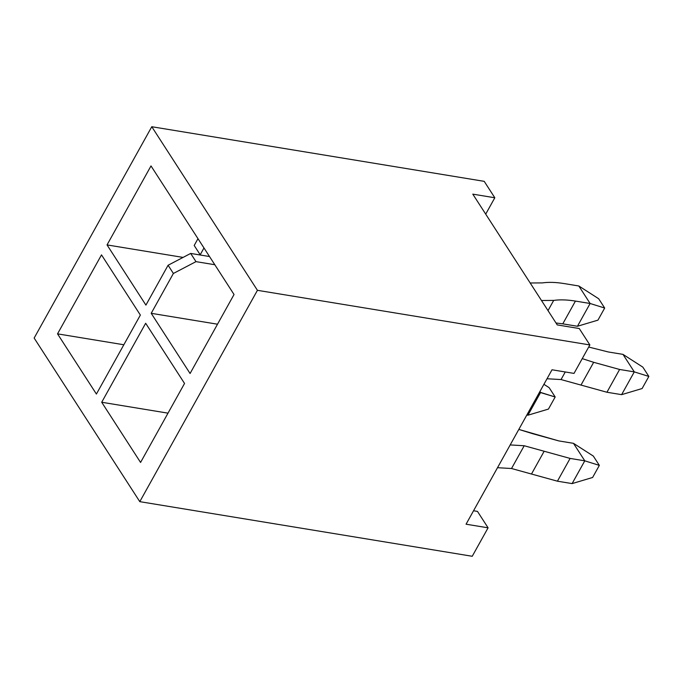 <?xml version="1.0" encoding="UTF-8"?>
<svg xmlns="http://www.w3.org/2000/svg" width="683" height="683" viewBox="0 0 683 683"><rect width="100%" height="100%" fill="white"/><g stroke="black" fill="none" stroke-linecap="round" stroke-linejoin="round"><path stroke-width="1.02" d="M472.798 194.143L557.251 324.912L472.798 194.143L494.816 197.763L484.213 181.345L151.78 126.722L34.15 338.059L139.802 501.655L257.431 290.318L151.78 126.722L484.213 181.345L494.816 197.763L485.707 214.129L494.816 197.763L472.798 194.143M552.009 369.785L466.062 524.202L552.009 369.785L574.019 373.405L589.864 344.941L257.431 290.318L139.802 501.655L34.15 338.059L151.78 126.722L257.431 290.318L589.864 344.941L579.261 328.532L557.251 324.912L579.261 328.532L589.864 344.941L574.019 373.405L552.009 369.785M101.502 254.879L140.365 315.068L96.405 394.048L57.534 333.859L101.502 254.879L57.534 333.859L96.405 394.048L140.365 315.068L101.502 254.879M145.914 305.105L107.043 244.915L151.003 165.926L234.038 294.51L190.079 373.499L151.208 313.309L173.388 273.465L168.086 265.252L145.914 305.105L168.086 265.252L190.685 253.436L209.51 256.526L190.685 253.436L195.987 261.64L173.388 273.465L151.208 313.309L190.079 373.499L234.038 294.51L151.003 165.926L107.043 244.915L145.914 305.105M145.667 323.272L184.538 383.453L140.57 462.442L101.707 402.253L145.667 323.272L101.707 402.253L140.57 462.442L184.538 383.453L145.667 323.272M472.235 556.278L139.802 501.655L472.235 556.278L488.08 527.822L466.062 524.202L488.08 527.822L472.235 556.278M477.477 511.405L488.08 527.822L477.477 511.405L473.541 510.756L477.477 511.405M183.087 257.414L107.043 244.915L183.087 257.414M217.51 324.203L151.208 313.309L217.51 324.203M214.812 264.731L195.987 261.64L214.812 264.731M173.388 273.465L195.987 261.64L190.685 253.436L168.086 265.252L173.388 273.465M123.836 344.761L57.534 333.859L123.836 344.761M168.009 413.155L101.707 402.253L168.009 413.155M530.179 282.984L542.387 282.899C548.68 282.011 555.928 282.233 564.141 283.573L578.817 285.981L564.141 283.573C555.928 282.233 548.68 282.011 542.387 282.899L530.179 282.984M194.194 245.479L200.196 254.776L203.986 247.972L200.196 254.776L194.194 245.479L197.985 238.674L194.194 245.479M604.686 308.042L597.949 320.139L604.686 308.042L598.675 298.736L604.686 308.042L590.121 303.491L575.445 301.075L562.775 323.853L577.451 326.261L590.121 303.491L578.817 285.981L590.121 303.491L604.686 308.042M575.445 301.075C567.24 299.743 559.992 299.513 553.691 300.409L548.014 310.611L553.691 300.409L541.482 300.494L553.691 300.409C559.992 299.513 567.24 299.743 575.445 301.075L590.121 303.491L577.451 326.261L562.775 323.853L575.445 301.075M555.996 322.974L562.775 323.853L555.996 322.974M200.657 255.075L200.196 254.776L200.657 255.075M598.675 298.736L578.817 285.981L598.675 298.736M577.451 326.261L597.949 320.139L577.451 326.261M593.664 362.306L582.249 358.635L593.664 362.306L580.994 385.075L593.664 362.306L619.609 369.469L593.664 362.306M565.259 371.97L561.033 379.56L606.939 392.247L619.609 369.469L606.939 392.247L621.615 394.654L634.294 371.885L619.609 369.469L634.294 371.885L622.981 354.375L608.305 351.967L622.981 354.375L642.84 367.13L648.85 376.435L642.114 388.533L621.615 394.654L606.939 392.247L561.033 379.56L565.259 371.97M547.015 378.758L561.033 379.56L547.015 378.758M588.695 347.041L608.305 351.967L588.695 347.041M621.615 394.654L642.114 388.533L648.85 376.435L634.294 371.885L621.615 394.654M634.294 371.885L648.85 376.435L642.84 367.13L622.981 354.375L634.294 371.885M555.177 396.985L548.44 409.083L555.177 396.985L549.166 387.688L555.177 396.985L539.502 392.255L540.612 392.435L539.963 391.427L540.612 392.435L555.177 396.985M526.832 415.025L527.942 415.204L540.612 392.435L527.942 415.204L526.832 415.025M549.166 387.688L543.924 384.316L549.166 387.688M527.942 415.204L548.44 409.083L527.942 415.204M544.155 451.25L524.202 445.743L511.524 468.512L531.485 474.028L544.155 451.25L531.485 474.028L557.43 481.191L570.109 458.421L544.155 451.25L570.109 458.421L557.43 481.191L572.106 483.598L584.785 460.829L570.109 458.421L584.785 460.829L573.472 443.327L558.796 440.911L573.472 443.327L593.339 456.082L599.341 465.379L592.613 477.477L572.106 483.598L557.43 481.191L511.524 468.512L524.202 445.743L510.184 444.932L524.202 445.743L544.155 451.25M497.506 467.701L511.524 468.512L497.506 467.701M532.851 433.748L558.796 440.911L518.815 429.419L532.851 433.748M572.106 483.598L592.613 477.477L599.341 465.379L584.785 460.829L572.106 483.598M584.785 460.829L599.341 465.379L593.339 456.082L573.472 443.327L584.785 460.829"/></g></svg>
